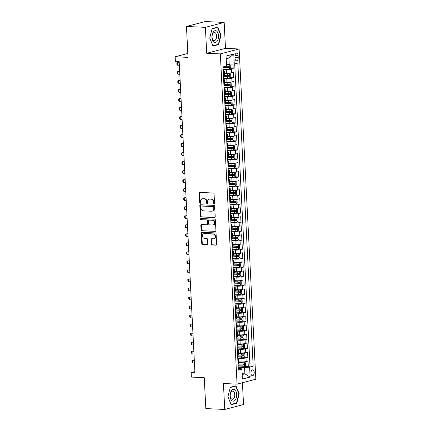 <?xml version="1.0" encoding="UTF-8"?>
<svg xmlns="http://www.w3.org/2000/svg" width="431" height="431" viewBox="0 0 431 431"><rect width="100%" height="100%" fill="white"/><g stroke="black" fill="none" stroke-linecap="round" stroke-linejoin="round"><path stroke-width="0.65" d="M214.056 203.944A0.625 0.512 -104.7 0 0 214.546 203.351L214.067 193.939A0.894 0.733 -104.7 0 0 213.28 193.018L199.903 192.404A0.894 0.733 -104.7 0 0 199.203 193.26L199.682 202.667A0.625 0.512 -104.7 0 0 200.722 202.715L200.657 201.498A2.866 2.344 -104.7 0 1 202.311 198.831A2.866 2.344 -104.7 0 1 202.893 198.772L204.008 198.826A2.866 2.344 -104.7 0 1 206.53 201.767L206.594 202.985A0.625 0.512 -104.7 0 0 207.634 203.033L207.57 201.816A2.866 2.344 -104.7 0 1 209.224 199.149A2.866 2.344 -104.7 0 1 209.805 199.09L210.921 199.138A2.866 2.344 -104.7 0 1 213.442 202.085L213.501 203.303A0.625 0.512 -104.7 0 0 214.056 203.944M254.209 372.33A2.92 1.627 92.6 0 0 252.717 369.836A2.92 1.627 92.6 0 0 250.961 373.181A2.92 1.627 92.6 0 0 252.447 375.67A2.92 1.627 92.6 0 0 254.209 372.33M211.379 244.048A0.894 0.733 -104.7 0 0 212.165 244.97L215.92 245.142A0.894 0.733 -104.7 0 0 216.615 244.285L216.087 233.839A0.894 0.733 -104.7 0 0 215.301 232.918L201.923 232.304A0.894 0.733 -104.7 0 0 201.223 233.155L201.756 243.607A0.894 0.733 -104.7 0 0 202.543 244.528L207.074 244.733A0.894 0.733 -104.7 0 0 207.774 243.881L207.548 239.41A0.894 0.733 -104.7 0 0 206.761 238.488L204.51 238.386A2.397 1.961 -104.7 0 1 202.435 236.22A2.397 1.961 -104.7 0 1 203.782 233.699A2.397 1.961 -104.7 0 1 204.272 233.65L213.076 234.055A2.397 1.961 -104.7 0 1 215.155 236.215A2.397 1.961 -104.7 0 1 213.803 238.742A2.397 1.961 -104.7 0 1 213.318 238.79L211.853 238.726A0.894 0.733 -104.7 0 0 211.152 239.577L211.379 244.048L211.885 243.914A0.894 0.733 -104.7 0 0 212.672 244.835L216.335 245.002M205.388 27.336L206.702 53.277L225.488 48.358L224.174 22.417L205.388 27.336L186.461 26.469L188.029 57.371L175.158 56.784L175.385 61.294L179.172 61.466L194.941 372.75L191.154 372.578L191.386 377.087L204.251 377.68L205.819 408.583L224.745 409.45L243.531 404.531L242.427 382.728M206.702 53.277L220.333 53.902L237.061 384.134L223.43 383.509L224.745 409.45M214.525 217.596A0.894 0.733 -104.7 0 0 215.22 216.745L214.692 206.293A0.894 0.733 -104.7 0 0 213.905 205.377L200.528 204.763A0.894 0.733 -104.7 0 0 199.828 205.614L200.361 216.066A0.894 0.733 -104.7 0 0 201.148 216.982L214.875 217.504M215.392 220.063L215.92 230.515A0.894 0.733 -104.7 0 1 215.22 231.366L201.848 230.752A0.894 0.733 -104.7 0 1 201.056 229.836L200.83 225.365A0.894 0.733 -104.7 0 1 201.53 224.513L206.955 224.761A0.894 0.733 -104.7 0 0 207.65 223.91L207.5 220.941A0.894 0.733 -104.7 0 0 206.713 220.02L201.067 219.762A0.625 0.512 -104.7 0 1 201.002 218.522L214.6 219.147A0.894 0.733 -104.7 0 1 215.392 220.063M186.461 26.469L205.248 21.55L224.174 22.417M244.657 366.334L248.299 366.495L248.024 361.086L246.171 361.571L245.988 357.962A3.653 0.517 177.1 0 1 240.929 358.355L237.75 358.209M244.199 357.31L247.841 357.477L247.566 352.062L245.713 352.547L245.53 348.938A3.653 0.517 177.1 0 1 240.471 349.331L237.292 349.185M243.747 348.286L247.383 348.453L247.108 343.038L245.255 343.523L245.072 339.914A3.653 0.517 177.1 0 1 240.013 340.307L236.84 340.161M243.289 339.262L246.925 339.429L246.651 334.014L244.797 334.499L244.614 330.895A3.653 0.517 177.1 0 1 239.555 331.288L236.382 331.143M242.831 330.243L246.467 330.405L246.193 324.996L244.339 325.48L244.156 321.871A3.653 0.517 177.1 0 1 239.097 322.264L235.924 322.119M242.373 321.219L246.009 321.386L245.74 315.971L243.887 316.456L243.704 312.847A3.653 0.517 177.1 0 1 238.645 313.24L235.466 313.095M241.915 312.195L245.557 312.362L245.282 306.947L243.429 307.432L243.246 303.823A3.653 0.517 177.1 0 1 238.187 304.216L235.008 304.07M241.457 303.171L245.099 303.338L244.824 297.923L242.971 298.414L242.788 294.804A3.653 0.517 177.1 0 1 237.729 295.197L234.55 295.052M241.004 294.152L244.641 294.314L244.366 288.905L242.513 289.39L242.33 285.78A3.653 0.517 177.1 0 1 237.271 286.173L234.098 286.028M240.546 285.128L244.183 285.295L243.908 279.881L242.055 280.365L241.872 276.756A3.653 0.517 177.1 0 1 236.813 277.149L233.64 277.004M240.089 276.104L243.725 276.271L243.45 270.857L241.597 271.341L241.414 267.732A3.653 0.517 177.1 0 1 236.355 268.125L233.182 267.98M239.631 267.08L243.267 267.247L242.992 261.832L241.144 262.323L240.961 258.713A3.653 0.517 177.1 0 1 235.902 259.106L232.724 258.961M239.173 258.061L242.815 258.228L242.54 252.814L240.687 253.299L240.503 249.689A3.653 0.517 177.1 0 1 235.445 250.082L232.266 249.937M238.715 249.037L242.357 249.204L242.082 243.79L240.229 244.275L240.045 240.665A3.653 0.517 177.1 0 1 234.987 241.058L231.808 240.913M238.262 240.013L241.899 240.18L241.624 234.766L239.771 235.251L239.588 231.641A3.653 0.517 177.1 0 1 234.529 232.034L231.355 231.889M237.804 230.989L241.441 231.156L241.166 225.742L239.313 226.232L239.13 222.622A3.653 0.517 177.1 0 1 234.071 223.016L230.897 222.87M237.346 221.97L240.983 222.137L240.708 216.723L238.855 217.208L238.672 213.598A3.653 0.517 177.1 0 1 233.613 213.991L230.44 213.846M236.888 212.946L240.525 213.113L240.25 207.699L238.402 208.184L238.219 204.574A3.653 0.517 177.1 0 1 233.16 204.967L229.982 204.822M236.43 203.922L240.072 204.089L239.798 198.675L237.944 199.16L237.761 195.55A3.653 0.517 177.1 0 1 232.702 195.943L229.524 195.798M235.972 194.898L239.614 195.065L239.34 189.651L237.486 190.141L237.303 186.531A3.653 0.517 177.1 0 1 232.244 186.925L229.066 186.779M235.52 185.88L239.157 186.047L238.882 180.632L237.028 181.117L236.845 177.507A3.653 0.517 177.1 0 1 231.786 177.901L228.613 177.755M235.062 176.855L238.699 177.022L238.424 171.608L236.571 172.093L236.387 168.483A3.653 0.517 177.1 0 1 231.328 168.877L228.155 168.731M234.604 167.831L238.241 167.998L237.966 162.584L236.113 163.069L235.929 159.459A3.653 0.517 177.1 0 1 230.871 159.853L227.697 159.707M234.146 158.807L237.783 158.974L237.508 153.56L235.655 154.05L235.477 150.441A3.653 0.517 177.1 0 1 230.418 150.834L227.239 150.688M233.688 149.789L237.325 149.956L237.055 144.541L235.202 145.026L235.019 141.416A3.653 0.517 177.1 0 1 229.96 141.81L226.781 141.664M233.23 140.765L236.872 140.932L236.597 135.517L234.744 136.002L234.561 132.392A3.653 0.517 177.1 0 1 229.502 132.786L226.323 132.64M232.772 131.741L236.414 131.908L236.14 126.493L234.286 126.978L234.103 123.368A3.653 0.517 177.1 0 1 229.044 123.762L225.871 123.616M232.32 122.716L235.956 122.883L235.682 117.469L233.828 117.959L233.645 114.35A3.653 0.517 177.1 0 1 228.586 114.743L225.413 114.598M231.862 113.698L235.498 113.865L235.224 108.45L233.37 108.935L233.187 105.326A3.653 0.517 177.1 0 1 228.128 105.719L224.955 105.573M231.404 104.674L235.04 104.841L234.766 99.426L232.912 99.911L232.729 96.302A3.653 0.517 177.1 0 1 227.67 96.695L224.497 96.549M230.946 95.65L234.583 95.817L234.313 90.402L232.46 90.887L232.277 87.277A3.653 0.517 177.1 0 1 227.218 87.671L224.039 87.525M230.488 86.626L234.13 86.793L233.855 81.378L232.002 81.868L231.819 78.259A3.653 0.517 177.1 0 1 226.76 78.652L223.581 78.507M230.03 77.607L233.672 77.774L233.397 72.36L231.544 72.844A3.653 0.517 177.1 0 1 226.485 73.238L224.373 73.141M246.171 361.571A3.653 0.517 -2.9 0 1 241.112 361.965L239 361.868M245.713 352.547A3.653 0.517 -2.9 0 1 240.654 352.941L238.542 352.844M245.255 343.523A3.653 0.517 -2.9 0 1 240.196 343.916L238.084 343.819M244.797 334.499A3.653 0.517 -2.9 0 1 239.738 334.892L237.626 334.801M244.339 325.48A3.653 0.517 -2.9 0 1 239.28 325.874L237.174 325.777M243.887 316.456A3.653 0.517 -2.9 0 1 238.828 316.85L236.716 316.753M243.429 307.432A3.653 0.517 -2.9 0 1 238.37 307.826L236.258 307.729M242.971 298.414A3.653 0.517 -2.9 0 1 237.912 298.802L235.8 298.71M242.513 289.39A3.653 0.517 -2.9 0 1 237.454 289.783L235.342 289.686M242.055 280.365A3.653 0.517 -2.9 0 1 236.996 280.759L234.884 280.662M241.597 271.341A3.653 0.517 -2.9 0 1 236.538 271.735L234.432 271.638M241.144 262.323A3.653 0.517 -2.9 0 1 236.086 262.711L233.974 262.619M240.687 253.299A3.653 0.517 -2.9 0 1 235.628 253.692L233.516 253.595M240.229 244.275A3.653 0.517 -2.9 0 1 235.17 244.668L233.058 244.571M239.771 235.251A3.653 0.517 -2.9 0 1 234.712 235.644L232.6 235.547M239.313 226.232A3.653 0.517 -2.9 0 1 234.254 226.62L232.142 226.528M238.855 217.208A3.653 0.517 -2.9 0 1 233.796 217.601L231.689 217.504M238.402 208.184A3.653 0.517 -2.9 0 1 233.338 208.577L231.231 208.48M237.944 199.16A3.653 0.517 -2.9 0 1 232.885 199.553L230.774 199.456M237.486 190.141A3.653 0.517 -2.9 0 1 232.428 190.529L230.316 190.437M237.028 181.117A3.653 0.517 -2.9 0 1 231.97 181.51L229.858 181.413M236.571 172.093A3.653 0.517 -2.9 0 1 231.512 172.486L229.4 172.389M236.113 163.069A3.653 0.517 -2.9 0 1 231.054 163.462L228.942 163.365M235.655 154.05A3.653 0.517 -2.9 0 1 230.596 154.443L228.489 154.346M235.202 145.026A3.653 0.517 -2.9 0 1 230.143 145.419L228.031 145.322M234.744 136.002A3.653 0.517 -2.9 0 1 229.685 136.395L227.573 136.298M234.286 126.978A3.653 0.517 -2.9 0 1 229.227 127.371L227.115 127.274M233.828 117.959A3.653 0.517 -2.9 0 1 228.769 118.353L226.658 118.256M233.37 108.935A3.653 0.517 -2.9 0 1 228.311 109.329L226.2 109.232M232.912 99.911A3.653 0.517 -2.9 0 1 227.854 100.304L225.747 100.207M232.46 90.887A3.653 0.517 -2.9 0 1 227.401 91.28L225.289 91.183M232.002 81.868A3.653 0.517 -2.9 0 1 226.943 82.262L224.831 82.165M234.96 56.38L235.062 58.363A2.828 1.579 92.6 0 0 236.506 60.776A2.828 1.579 92.6 0 0 238.208 57.538L238.111 55.556A2.828 1.579 92.6 0 0 236.667 53.142A2.828 1.579 92.6 0 0 234.96 56.38M220.333 53.902L239.113 48.983L255.842 379.215L237.061 384.134M248.299 366.495L249.996 366.054L253.175 366.199L237.82 63.034L234.265 63.966L226.458 64.235M253.175 366.199L249.624 367.131L250.125 377.055L242.411 379.075L241.91 369.151L238.354 370.084L222.994 66.918L226.55 65.986L226.049 56.062L233.764 54.042L234.265 63.966M229.578 68.583L233.214 68.75L231.361 69.235A3.653 0.517 177.1 0 1 226.302 69.628L223.123 69.483M223.183 70.619A3.653 0.517 177.1 0 1 224.26 70.932L224.443 74.541A3.653 0.517 177.1 0 1 223.829 74.865L223.403 74.978M224.26 70.932A3.653 0.517 177.1 0 1 223.646 71.255L223.22 71.368M238.031 363.705L238.451 363.592A3.653 0.517 -2.9 0 0 239.07 363.268L238.887 359.659A3.653 0.517 177.1 0 1 238.273 359.982L237.847 360.095M237.573 354.681L237.998 354.568A3.653 0.517 -2.9 0 0 238.612 354.244L238.429 350.635A3.653 0.517 177.1 0 1 237.815 350.958L237.389 351.071M237.115 345.657L237.54 345.543A3.653 0.517 -2.9 0 0 238.154 345.22L237.977 341.616A3.653 0.517 177.1 0 1 237.357 341.939L236.931 342.047M236.657 336.633L237.082 336.525A3.653 0.517 -2.9 0 0 237.702 336.202L237.519 332.592A3.653 0.517 177.1 0 1 236.899 332.915L236.479 333.023M236.204 327.614L236.624 327.501A3.653 0.517 -2.9 0 0 237.244 327.177L237.061 323.568A3.653 0.517 177.1 0 1 236.441 323.891L236.021 324.004M235.746 318.59L236.166 318.477A3.653 0.517 -2.9 0 0 236.786 318.153L236.603 314.544A3.653 0.517 177.1 0 1 235.983 314.867L235.563 314.98M235.288 309.566L235.709 309.453A3.653 0.517 -2.9 0 0 236.328 309.129L236.145 305.525A3.653 0.517 177.1 0 1 235.531 305.848L235.105 305.956M234.83 300.542L235.256 300.434A3.653 0.517 -2.9 0 0 235.87 300.111L235.687 296.501A3.653 0.517 177.1 0 1 235.073 296.824L234.647 296.932M234.372 291.523L234.798 291.41A3.653 0.517 -2.9 0 0 235.412 291.087L235.229 287.477A3.653 0.517 177.1 0 1 234.615 287.8L234.189 287.913M233.914 282.499L234.34 282.386A3.653 0.517 -2.9 0 0 234.96 282.063L234.776 278.453A3.653 0.517 177.1 0 1 234.157 278.776L233.731 278.889M233.462 273.475L233.882 273.362A3.653 0.517 -2.9 0 0 234.502 273.038L234.319 269.434A3.653 0.517 177.1 0 1 233.699 269.758L233.279 269.865M233.004 264.451L233.424 264.343A3.653 0.517 -2.9 0 0 234.044 264.02L233.861 260.41A3.653 0.517 177.1 0 1 233.241 260.733L232.821 260.841M232.546 255.432L232.966 255.319A3.653 0.517 -2.9 0 0 233.586 254.996L233.403 251.386A3.653 0.517 177.1 0 1 232.783 251.709L232.363 251.823M232.088 246.408L232.514 246.295A3.653 0.517 -2.9 0 0 233.128 245.972L232.945 242.362A3.653 0.517 177.1 0 1 232.331 242.685L231.905 242.798M231.63 237.384L232.056 237.271A3.653 0.517 -2.9 0 0 232.67 236.948L232.487 233.343A3.653 0.517 177.1 0 1 231.873 233.667L231.447 233.774M231.172 228.36L231.598 228.252A3.653 0.517 -2.9 0 0 232.217 227.929L232.034 224.319A3.653 0.517 177.1 0 1 231.415 224.643L230.989 224.75M230.72 219.341L231.14 219.228A3.653 0.517 -2.9 0 0 231.759 218.905L231.576 215.295A3.653 0.517 177.1 0 1 230.957 215.619L230.537 215.732M230.262 210.317L230.682 210.204A3.653 0.517 -2.9 0 0 231.302 209.881L231.118 206.271A3.653 0.517 177.1 0 1 230.499 206.594L230.079 206.708M229.804 201.293L230.224 201.18A3.653 0.517 -2.9 0 0 230.844 200.857L230.66 197.253A3.653 0.517 177.1 0 1 230.041 197.576L229.621 197.684M229.346 192.269L229.771 192.161A3.653 0.517 -2.9 0 0 230.386 191.838L230.202 188.228A3.653 0.517 177.1 0 1 229.588 188.552L229.163 188.659M228.888 183.25L229.314 183.137A3.653 0.517 -2.9 0 0 229.928 182.814L229.745 179.204A3.653 0.517 177.1 0 1 229.13 179.528L228.705 179.641M228.43 174.226L228.856 174.113A3.653 0.517 -2.9 0 0 229.475 173.79L229.292 170.18A3.653 0.517 177.1 0 1 228.672 170.504L228.247 170.617M227.977 165.202L228.398 165.089A3.653 0.517 -2.9 0 0 229.017 164.766L228.834 161.162A3.653 0.517 177.1 0 1 228.214 161.485L227.794 161.593M227.52 156.178L227.94 156.07A3.653 0.517 -2.9 0 0 228.559 155.747L228.376 152.138A3.653 0.517 177.1 0 1 227.757 152.461L227.336 152.569M227.062 147.16L227.482 147.046A3.653 0.517 -2.9 0 0 228.101 146.723L227.918 143.114A3.653 0.517 177.1 0 1 227.299 143.437L226.878 143.55M226.604 138.135L227.024 138.022A3.653 0.517 -2.9 0 0 227.643 137.699L227.46 134.089A3.653 0.517 177.1 0 1 226.846 134.413L226.42 134.526M226.146 129.111L226.571 128.998A3.653 0.517 -2.9 0 0 227.185 128.675L227.002 125.071A3.653 0.517 177.1 0 1 226.388 125.394L225.963 125.502M225.688 120.087L226.113 119.98A3.653 0.517 -2.9 0 0 226.728 119.656L226.55 116.047A3.653 0.517 177.1 0 1 225.93 116.37L225.505 116.478M225.23 111.069L225.655 110.956A3.653 0.517 -2.9 0 0 226.275 110.632L226.092 107.023A3.653 0.517 177.1 0 1 225.472 107.346L225.052 107.459M224.777 102.045L225.197 101.931A3.653 0.517 -2.9 0 0 225.817 101.608L225.634 97.999A3.653 0.517 177.1 0 1 225.014 98.322L224.594 98.435M224.319 93.021L224.74 92.913A3.653 0.517 -2.9 0 0 225.359 92.584L225.176 88.98A3.653 0.517 177.1 0 1 224.556 89.303L224.136 89.411M223.861 83.997L224.282 83.889A3.653 0.517 -2.9 0 0 224.901 83.566L224.718 79.956A3.653 0.517 177.1 0 1 224.104 80.279L223.678 80.387M233.672 77.774L231.819 78.259M234.13 86.793L232.277 87.277M234.583 95.817L232.729 96.302M235.04 104.841L233.187 105.326M235.498 113.865L233.645 114.35M235.956 122.883L234.103 123.368M236.414 131.908L234.561 132.392M236.872 140.932L235.019 141.416M237.325 149.956L235.477 150.441M237.783 158.974L235.929 159.459M238.241 167.998L236.387 168.483M238.699 177.022L236.845 177.507M239.157 186.047L237.303 186.531M239.614 195.065L237.761 195.55M240.072 204.089L238.219 204.574M240.525 213.113L238.672 213.598M240.983 222.137L239.13 222.622M241.441 231.156L239.588 231.641M241.899 240.18L240.045 240.665M242.357 249.204L240.503 249.689M242.815 258.228L240.961 258.713M243.267 267.247L241.414 267.732M243.725 276.271L241.872 276.756M244.183 285.295L242.33 285.78M244.641 294.314L242.788 294.804M245.099 303.338L243.246 303.823M245.557 312.362L243.704 312.847M246.009 321.386L244.156 321.871M246.467 330.405L244.614 330.895M246.925 339.429L245.072 339.914M247.383 348.453L245.53 348.938M247.841 357.477L245.988 357.962M249.996 366.054L234.69 63.858M233.214 68.75L232.977 64.068M242.136 373.715L244.883 373.839L244.566 367.524L238.208 367.234M223.113 69.219L227.083 69.089A2.419 0.345 177.1 0 0 229.367 68.831L230.337 67.667L230.197 64.957L229.2 64.359L228.888 58.045L226.183 58.751M225.488 48.358L239.113 48.983M194.882 371.603L191.154 372.578M187.83 53.466L175.158 56.784M242.179 374.544L244.883 373.839L250.125 377.055M238.268 368.36L240.907 368.478L241.91 369.151M223.641 79.643A3.653 0.517 177.1 0 1 224.718 79.956M224.098 88.667A3.653 0.517 177.1 0 1 225.176 88.98M224.556 97.692A3.653 0.517 177.1 0 1 225.634 97.999M225.014 106.71A3.653 0.517 177.1 0 1 226.092 107.023M225.467 115.734A3.653 0.517 177.1 0 1 226.55 116.047M225.925 124.758A3.653 0.517 177.1 0 1 227.002 125.071M226.383 133.782A3.653 0.517 177.1 0 1 227.46 134.089M226.841 142.801A3.653 0.517 177.1 0 1 227.918 143.114M227.299 151.825A3.653 0.517 177.1 0 1 228.376 152.138M227.757 160.849A3.653 0.517 177.1 0 1 228.834 161.162M228.209 169.873A3.653 0.517 177.1 0 1 229.292 170.18M228.667 178.892A3.653 0.517 177.1 0 1 229.745 179.204M229.125 187.916A3.653 0.517 177.1 0 1 230.202 188.228M229.583 196.94A3.653 0.517 177.1 0 1 230.66 197.253M230.041 205.959A3.653 0.517 177.1 0 1 231.118 206.271M230.499 214.983A3.653 0.517 177.1 0 1 231.576 215.295M230.951 224.007A3.653 0.517 177.1 0 1 232.034 224.319M231.409 233.031A3.653 0.517 177.1 0 1 232.487 233.343M231.867 242.05A3.653 0.517 177.1 0 1 232.945 242.362M232.325 251.074A3.653 0.517 177.1 0 1 233.403 251.386M232.783 260.098A3.653 0.517 177.1 0 1 233.861 260.41M233.241 269.122A3.653 0.517 177.1 0 1 234.319 269.434M233.694 278.14A3.653 0.517 177.1 0 1 234.776 278.453M234.152 287.165A3.653 0.517 177.1 0 1 235.229 287.477M234.609 296.189A3.653 0.517 177.1 0 1 235.687 296.501M235.067 305.213A3.653 0.517 177.1 0 1 236.145 305.525M235.525 314.231A3.653 0.517 177.1 0 1 236.603 314.544M235.983 323.255A3.653 0.517 177.1 0 1 237.061 323.568M236.441 332.279A3.653 0.517 177.1 0 1 237.519 332.592M236.894 341.304A3.653 0.517 177.1 0 1 237.977 341.616M237.352 350.322A3.653 0.517 177.1 0 1 238.429 350.635M237.81 359.346A3.653 0.517 177.1 0 1 238.887 359.659M244.566 367.524L249.624 367.131M228.888 58.045L233.764 54.042M209.719 38.09L212.989 46.058L218.646 44.576L221.033 35.127L217.763 27.158L212.106 28.64L209.719 38.09M236.813 403.227L239.2 393.778L235.929 385.81L230.273 387.297L227.886 396.741L231.156 404.709L236.813 403.227L235.773 403.179M220.683 35.11L221.033 35.127M217.601 44.528L218.646 44.576M238.849 393.762L239.2 393.778M214.412 203.782A0.625 0.512 -104.7 0 1 214.013 203.168L213.948 201.95A2.866 2.344 -104.7 0 0 211.427 199.009L210.921 199.138M209.224 199.149L209.73 199.02A2.866 2.344 -104.7 0 1 210.312 198.955L211.427 199.009M202.311 198.831L202.818 198.702A2.866 2.344 -104.7 0 1 203.4 198.643L204.515 198.691A2.866 2.344 -104.7 0 1 207.036 201.633L207.101 202.85A0.625 0.512 -104.7 0 0 207.505 203.464M199.995 192.409A0.894 0.733 -104.7 0 0 199.715 193.126L200.189 202.532A0.625 0.512 -104.7 0 0 200.593 203.146M200.62 204.768A0.894 0.733 -104.7 0 0 200.34 205.479L200.868 215.931A0.894 0.733 -104.7 0 0 201.654 216.852L214.94 217.461M213.701 207.219A0.625 0.512 -104.7 0 0 213.151 206.578L201.406 206.04A0.625 0.512 -104.7 0 0 200.921 206.632L200.986 207.92A2.866 2.344 -104.7 0 0 203.507 210.861L211.535 211.228A2.866 2.344 -104.7 0 0 212.117 211.168A2.866 2.344 -104.7 0 0 213.765 208.507L213.701 207.219L214.207 207.09A0.625 0.512 -104.7 0 0 213.657 206.444L213.151 206.578M201.67 205.97A0.625 0.512 -104.7 0 1 201.918 205.905L213.657 206.444M212.117 211.168L212.623 211.034A2.866 2.344 -104.7 0 0 214.277 208.372L213.765 208.507M214.207 207.09L214.277 208.372M215.635 231.231L201.848 230.752M201.622 224.513A0.894 0.733 -104.7 0 0 201.336 225.23L201.563 229.701A0.894 0.733 -104.7 0 0 202.355 230.623M207.462 224.626A0.894 0.733 -104.7 0 0 208.162 223.775L208.011 220.807A0.894 0.733 -104.7 0 0 207.219 219.891L201.067 219.762M201.175 218.528A0.625 0.512 -104.7 0 0 201.573 219.627M212.585 225.02A2.397 1.961 -104.7 0 0 213.07 224.966A2.397 1.961 -104.7 0 0 214.422 222.444A2.397 1.961 -104.7 0 0 212.343 220.279L209.24 220.139A0.894 0.733 -104.7 0 0 208.545 220.99L208.69 223.958A0.894 0.733 -104.7 0 0 209.482 224.874L212.585 225.02M213.07 224.966L213.577 224.831A2.397 1.961 -104.7 0 0 214.929 222.31A2.397 1.961 -104.7 0 0 212.849 220.144L212.343 220.279M209.396 220.096A0.894 0.733 -104.7 0 1 209.746 220.004L212.849 220.144M211.944 238.726A0.894 0.733 -104.7 0 0 211.659 239.442L211.885 243.914M213.803 238.742L214.315 238.607A2.397 1.961 -104.7 0 0 215.662 236.086A2.397 1.961 -104.7 0 0 213.587 233.92L213.076 234.055M203.782 233.699L204.294 233.57A2.397 1.961 -104.7 0 1 204.779 233.516L213.587 233.92M202.015 232.309A0.894 0.733 -104.7 0 0 201.735 233.026L202.263 243.472A0.894 0.733 -104.7 0 0 203.049 244.393L207.489 244.598M229.017 64.348A2.419 0.345 177.1 0 1 226.857 64.58L226.48 64.591M228.021 64.305L226.469 64.424M223.026 67.505L226.997 67.376A2.419 0.345 -2.9 0 0 228.807 67.214L228.753 66.132A2.419 0.345 177.1 0 1 226.943 66.293L225.165 66.352M227.66 66.083C228.328 66.352 228.344 66.713 227.719 67.166L223.016 67.333M179.21 62.279L177.405 62.473L177.545 65.183L179.366 65.264M177.545 65.183L176.904 64.359L176.839 63.007L177.405 62.473L179.226 62.56M218.522 35.735A5.932 3.308 92.6 0 0 214.929 30.736A5.932 3.308 92.6 0 0 211.923 37.465A5.932 3.308 92.6 0 0 215.522 42.464A5.932 3.308 92.6 0 0 218.522 35.735M216.588 35.967A4.062 2.263 92.6 0 0 214.514 32.503A4.062 2.263 92.6 0 0 212.068 37.152A4.062 2.263 92.6 0 0 214.142 40.616A4.062 2.263 92.6 0 0 216.588 35.967M212.909 45.756L209.741 38.036L212.057 28.882L217.536 27.444L220.704 35.164L218.393 44.318L212.866 45.751M216.798 27.412L217.536 27.444M234.787 389.743A5.932 3.308 92.6 0 0 230.386 393.072A5.932 3.308 92.6 0 0 232.002 400.765A5.932 3.308 92.6 0 0 236.398 397.436A5.932 3.308 92.6 0 0 234.787 389.743M233.451 391.44A4.062 2.263 92.6 0 0 232.681 391.154A4.062 2.263 92.6 0 0 230.305 394.403A4.062 2.263 92.6 0 0 231.544 398.987A4.062 2.263 92.6 0 0 232.309 399.268A4.062 2.263 92.6 0 0 234.69 396.024A4.062 2.263 92.6 0 0 233.451 391.44M236.56 402.969L231.081 404.407L227.913 396.687L230.224 387.534L235.703 386.101L238.871 393.815L236.56 402.969M234.965 386.063L235.703 386.101M223.57 78.237L227.541 78.113A2.419 0.345 177.1 0 0 229.825 77.855L230.795 76.686L230.655 73.981L229.594 73.345A2.419 0.345 177.1 0 1 227.315 73.604L224.4 73.696M229.594 73.345L224.395 73.523M223.484 76.524L227.455 76.4A2.419 0.345 -2.9 0 0 229.265 76.239L229.206 75.156A2.419 0.345 177.1 0 1 227.401 75.317L223.43 75.441M228.118 75.107C228.786 75.377 228.802 75.737 228.171 76.185L223.473 76.357M179.668 71.298L177.863 71.498L178.003 74.207L179.819 74.288M178.003 74.207L177.362 73.383L177.297 72.031L177.863 71.498L179.684 71.584M224.028 87.261L227.999 87.137A2.419 0.345 177.1 0 0 230.278 86.879L231.253 85.71L231.113 83.005L230.052 82.369A2.419 0.345 177.1 0 1 227.773 82.623L224.858 82.72M230.052 82.369L224.853 82.547M223.942 85.548L227.913 85.424A2.419 0.345 -2.9 0 0 229.718 85.263L229.664 84.18A2.419 0.345 177.1 0 1 227.859 84.341L223.883 84.465M228.575 84.126C229.244 84.401 229.26 84.762 228.629 85.209L223.931 85.376M180.126 80.322L178.321 80.522L178.456 83.226L180.277 83.312M178.456 83.226L177.82 82.407L177.75 81.055L178.321 80.522L180.142 80.602M224.486 96.285L228.457 96.161A2.419 0.345 177.1 0 0 230.736 95.903L231.706 94.734L231.571 92.024L230.51 91.388A2.419 0.345 177.1 0 1 228.225 91.647L225.316 91.738M230.51 91.388L225.305 91.571M224.395 94.572L228.371 94.443A2.419 0.345 -2.9 0 0 230.176 94.281L230.122 93.198A2.419 0.345 177.1 0 1 228.317 93.36L224.341 93.489M229.033 93.15C229.701 93.419 229.718 93.78 229.087 94.233L224.389 94.4M180.584 89.346L178.779 89.546L178.913 92.25L180.734 92.336M178.913 92.25L178.278 91.431L178.208 90.074L178.779 89.546L180.6 89.626M224.939 105.309L228.915 105.18A2.419 0.345 177.1 0 0 231.194 104.922L232.164 103.758L232.029 101.048L230.968 100.412A2.419 0.345 177.1 0 1 228.683 100.671L225.774 100.762M230.968 100.412L225.763 100.595M224.853 103.596L228.829 103.467A2.419 0.345 -2.9 0 0 230.633 103.305L230.58 102.222A2.419 0.345 177.1 0 1 228.769 102.384L224.799 102.513M229.491 102.174C230.154 102.443 230.176 102.804 229.545 103.257L224.847 103.424M181.042 98.37L179.237 98.564L179.371 101.274L181.192 101.355M179.371 101.274L178.736 100.45L178.666 99.098L179.237 98.564L181.052 98.651M225.397 114.328L229.373 114.204A2.419 0.345 177.1 0 0 231.652 113.946L232.621 112.777L232.487 110.072L231.425 109.436A2.419 0.345 177.1 0 1 229.141 109.695L226.232 109.786M231.425 109.436L226.221 109.614M225.311 112.615L229.281 112.491A2.419 0.345 -2.9 0 0 231.091 112.329L231.038 111.246A2.419 0.345 177.1 0 1 229.227 111.408L225.257 111.532M229.949 111.198C230.612 111.467 230.633 111.828 230.003 112.275L225.3 112.448M181.499 107.389L179.695 107.588L179.829 110.298L181.65 110.379M179.829 110.298L179.194 109.474L179.124 108.122L179.695 107.588L181.51 107.675M225.855 123.352L229.825 123.228A2.419 0.345 177.1 0 0 232.11 122.97L233.079 121.801L232.939 119.096L231.878 118.46A2.419 0.345 177.1 0 1 229.599 118.714L226.69 118.811M231.878 118.46L226.679 118.638M225.769 121.639L229.739 121.515A2.419 0.345 -2.9 0 0 231.549 121.348L231.495 120.271A2.419 0.345 177.1 0 1 229.685 120.432L225.715 120.556M230.402 120.217C231.07 120.491 231.086 120.852 230.461 121.3L225.758 121.467M181.952 116.413L180.147 116.612L180.287 119.317L182.108 119.403M180.287 119.317L179.646 118.498L179.582 117.146L180.147 116.612L181.968 116.693M226.313 132.376L230.283 132.252A2.419 0.345 177.1 0 0 232.568 131.994L233.537 130.825L233.397 128.115L232.336 127.479A2.419 0.345 177.1 0 1 230.057 127.738L227.142 127.829M232.336 127.479L227.137 127.662M226.227 130.663L230.197 130.534A2.419 0.345 -2.9 0 0 232.007 130.372L231.948 129.289A2.419 0.345 177.1 0 1 230.143 129.451L226.173 129.58M230.86 129.241C231.528 129.51 231.544 129.871 230.914 130.324L226.216 130.491M182.41 125.437L180.605 125.636L180.745 128.341L182.561 128.427M180.745 128.341L180.104 127.522L180.039 126.164L180.605 125.636L182.426 125.717M226.771 141.4L230.741 141.271A2.419 0.345 177.1 0 0 233.026 141.012L233.995 139.849L233.855 137.139L232.794 136.503A2.419 0.345 177.1 0 1 230.515 136.762L227.6 136.853M232.794 136.503L227.595 136.686M226.684 139.682L230.655 139.558A2.419 0.345 -2.9 0 0 232.46 139.396L232.406 138.313A2.419 0.345 177.1 0 1 230.601 138.475L226.625 138.604M231.318 138.265C231.986 138.534 232.002 138.895 231.372 139.348L226.674 139.515M182.868 134.461L181.063 134.655L181.198 137.365L183.019 137.446M181.198 137.365L180.562 136.541L180.492 135.189L181.063 134.655L182.884 134.741M227.229 150.419L231.199 150.295A2.419 0.345 177.1 0 0 233.478 150.036L234.448 148.867L234.313 146.163L233.252 145.527A2.419 0.345 177.1 0 1 230.968 145.786L228.058 145.877M233.252 145.527L228.047 145.705M227.137 148.706L231.113 148.582A2.419 0.345 -2.9 0 0 232.918 148.42L232.864 147.337A2.419 0.345 177.1 0 1 231.059 147.499L227.083 147.623M231.776 147.283C232.444 147.558 232.46 147.919 231.83 148.366L227.132 148.539M183.326 143.48L181.521 143.679L181.656 146.389L183.477 146.47M181.656 146.389L181.02 145.565L180.95 144.213L181.521 143.679L183.342 143.765M227.681 159.443L231.657 159.319A2.419 0.345 177.1 0 0 233.936 159.061L234.906 157.891L234.771 155.187L233.71 154.551A2.419 0.345 177.1 0 1 231.425 154.804L228.516 154.901M233.71 154.551L228.505 154.729M227.595 157.73L231.571 157.606A2.419 0.345 -2.9 0 0 233.376 157.439L233.322 156.361A2.419 0.345 177.1 0 1 231.512 156.523L227.541 156.647M232.234 156.308C232.896 156.582 232.918 156.943 232.287 157.39L227.59 157.557M183.784 152.504L181.979 152.703L182.114 155.408L183.935 155.494M182.114 155.408L181.478 154.589L181.408 153.237L181.979 152.703L183.795 152.784M228.139 168.467L232.115 168.343A2.419 0.345 177.1 0 0 234.394 168.085L235.364 166.916L235.229 164.206L234.168 163.57A2.419 0.345 177.1 0 1 231.883 163.828L228.974 163.92M234.168 163.57L228.963 163.753M228.053 166.754L232.023 166.625A2.419 0.345 -2.9 0 0 233.834 166.463L233.78 165.38A2.419 0.345 177.1 0 1 231.97 165.542L227.999 165.671M232.692 165.332C233.354 165.601 233.376 165.962 232.745 166.414L228.047 166.581M184.242 161.528L182.437 161.727L182.572 164.432L184.393 164.518M182.572 164.432L181.936 163.613L181.866 162.255L182.437 161.727L184.252 161.808M228.597 177.491L232.568 177.362A2.419 0.345 177.1 0 0 234.852 177.103L235.822 175.94L235.682 173.23L234.62 172.594A2.419 0.345 177.1 0 1 232.341 172.853L229.432 172.944M234.62 172.594L229.421 172.777M228.511 175.773L232.481 175.649A2.419 0.345 -2.9 0 0 234.292 175.487L234.238 174.404A2.419 0.345 177.1 0 1 232.428 174.566L228.457 174.695M233.144 174.356C233.812 174.625 233.828 174.986 233.203 175.439L228.5 175.606M184.694 170.552L182.889 170.746L183.03 173.456L184.851 173.537M183.03 173.456L182.388 172.632L182.324 171.279L182.889 170.746L184.71 170.832M229.055 186.51L233.026 186.386A2.419 0.345 177.1 0 0 235.31 186.127L236.28 184.958L236.14 182.254L235.078 181.618A2.419 0.345 177.1 0 1 232.799 181.877L229.885 181.968M235.078 181.618L229.879 181.796M228.969 184.797L232.939 184.673A2.419 0.345 -2.9 0 0 234.75 184.511L234.69 183.428A2.419 0.345 177.1 0 1 232.885 183.59L228.915 183.714M233.602 183.374C234.27 183.649 234.286 184.01 233.656 184.457L228.958 184.63M185.152 179.571L183.347 179.77L183.487 182.48L185.303 182.561M183.487 182.48L182.846 181.656L182.782 180.303L183.347 179.77L185.168 179.856M229.513 195.534L233.483 195.41A2.419 0.345 177.1 0 0 235.768 195.151L236.738 193.982L236.597 191.278L235.536 190.642A2.419 0.345 177.1 0 1 233.257 190.895L230.343 190.992M235.536 190.642L230.337 190.82M229.427 193.821L233.397 193.697A2.419 0.345 -2.9 0 0 235.202 193.53L235.148 192.452A2.419 0.345 177.1 0 1 233.343 192.614L229.367 192.738M234.06 192.398C234.728 192.673 234.744 193.034 234.114 193.481L229.416 193.648M185.61 188.595L183.805 188.794L183.945 191.499L185.761 191.585M183.945 191.499L183.304 190.68L183.234 189.328L183.805 188.794L185.626 188.875M229.971 204.558L233.941 204.434A2.419 0.345 177.1 0 0 236.22 204.175L237.19 203.006L237.055 200.296L235.994 199.661A2.419 0.345 177.1 0 1 233.715 199.919L230.8 200.011M235.994 199.661L230.79 199.844M229.879 202.845L233.855 202.715A2.419 0.345 -2.9 0 0 235.66 202.554L235.606 201.471A2.419 0.345 177.1 0 1 233.801 201.633L229.825 201.762M234.518 201.422C235.186 201.692 235.202 202.053 234.572 202.505L229.874 202.672M186.068 197.619L184.263 197.818L184.398 200.523L186.219 200.609M184.398 200.523L183.762 199.704L183.692 198.346L184.263 197.818L186.084 197.899M230.423 213.582L234.399 213.453A2.419 0.345 177.1 0 0 236.678 213.194L237.648 212.03L237.513 209.321L236.452 208.685A2.419 0.345 177.1 0 1 234.168 208.943L231.258 209.035M236.452 208.685L231.248 208.868M230.337 211.863L234.313 211.74A2.419 0.345 -2.9 0 0 236.118 211.578L236.064 210.495A2.419 0.345 177.1 0 1 234.254 210.657L230.283 210.786M234.976 210.447C235.638 210.716 235.66 211.077 235.03 211.529L230.332 211.696M186.526 206.643L184.721 206.837L184.856 209.547L186.677 209.628M184.856 209.547L184.22 208.723L184.15 207.37L184.721 206.837L186.537 206.923M230.881 222.601L234.857 222.477A2.419 0.345 177.1 0 0 237.136 222.218L238.106 221.049L237.971 218.345L236.91 217.709A2.419 0.345 177.1 0 1 234.626 217.967L231.716 218.059M236.91 217.709L231.706 217.887M230.795 220.887L234.766 220.764A2.419 0.345 -2.9 0 0 236.576 220.602L236.522 219.519A2.419 0.345 177.1 0 1 234.712 219.681L230.741 219.805M235.434 219.465C236.096 219.74 236.118 220.101 235.488 220.548L230.79 220.72M186.984 215.662L185.179 215.861L185.314 218.571L187.135 218.652M185.314 218.571L184.678 217.747L184.608 216.394L185.179 215.861L186.995 215.947M231.339 231.625L235.31 231.501A2.419 0.345 177.1 0 0 237.594 231.242L238.564 230.073L238.429 227.369L237.362 226.733A2.419 0.345 177.1 0 1 235.084 226.986L232.174 227.083M237.362 226.733L232.164 226.911M231.253 229.912L235.224 229.788A2.419 0.345 -2.9 0 0 237.034 229.621L236.98 228.543A2.419 0.345 177.1 0 1 235.17 228.705L231.199 228.829M235.886 228.489C236.554 228.764 236.571 229.125 235.946 229.572L231.242 229.739M187.442 224.686L185.632 224.885L185.772 227.59L187.593 227.676M185.772 227.59L185.131 226.771L185.066 225.418L185.632 224.885L187.453 224.966M231.797 240.649L235.768 240.525A2.419 0.345 177.1 0 0 238.052 240.266L239.022 239.097L238.882 236.387L237.82 235.752A2.419 0.345 177.1 0 1 235.541 236.01L232.627 236.102M237.82 235.752L232.621 235.935M231.711 238.936L235.682 238.806A2.419 0.345 -2.9 0 0 237.492 238.645L237.433 237.562A2.419 0.345 177.1 0 1 235.628 237.723L231.657 237.853M236.344 237.513C237.012 237.783 237.028 238.144 236.398 238.596L231.7 238.763M187.894 233.71L186.09 233.909L186.23 236.614L188.045 236.7M186.23 236.614L185.589 235.795L185.524 234.437L186.09 233.909L187.911 233.99M232.255 249.673L236.226 249.544A2.419 0.345 177.1 0 0 238.51 249.285L239.48 248.121L239.34 245.411L238.278 244.776A2.419 0.345 177.1 0 1 235.999 245.034L233.085 245.126M238.278 244.776L233.079 244.959M232.169 247.954L236.14 247.83A2.419 0.345 -2.9 0 0 237.944 247.669L237.89 246.586A2.419 0.345 177.1 0 1 236.086 246.747L232.11 246.877M236.802 246.537C237.47 246.807 237.486 247.168 236.856 247.62L232.158 247.787M188.352 242.734L186.548 242.928L186.688 245.638L188.503 245.718M186.688 245.638L186.047 244.813L185.976 243.461L186.548 242.928L188.369 243.014M232.713 258.692L236.684 258.568A2.419 0.345 177.1 0 0 238.963 258.309L239.932 257.14L239.798 254.435L238.736 253.8A2.419 0.345 177.1 0 1 236.457 254.058L233.543 254.15M238.736 253.8L233.537 253.978M232.621 256.978L236.597 256.854A2.419 0.345 -2.9 0 0 238.402 256.693L238.348 255.61A2.419 0.345 177.1 0 1 236.544 255.772L232.568 255.895M237.26 255.556C237.928 255.831 237.944 256.192 237.314 256.639L232.616 256.811M188.81 251.752L187.006 251.952L187.14 254.662L188.961 254.743M187.14 254.662L186.504 253.837L186.434 252.485L187.006 251.952L188.826 252.038M233.166 267.716L237.142 267.592A2.419 0.345 177.1 0 0 239.42 267.333L240.39 266.164L240.256 263.46L239.194 262.824A2.419 0.345 177.1 0 1 236.91 263.077L234.001 263.174M239.194 262.824L233.99 263.002M233.079 266.002L237.055 265.879A2.419 0.345 -2.9 0 0 238.86 265.711L238.806 264.629A2.419 0.345 177.1 0 1 237.002 264.796L233.026 264.92M237.718 264.58C238.381 264.855 238.402 265.216 237.772 265.663L233.074 265.83M189.268 260.777L187.463 260.976L187.598 263.68L189.419 263.767M187.598 263.68L186.962 262.862L186.892 261.509L187.463 260.976L189.284 261.057M233.624 276.74L237.6 276.616A2.419 0.345 177.1 0 0 239.878 276.357L240.848 275.188L240.713 272.478L239.652 271.842A2.419 0.345 177.1 0 1 237.368 272.101L234.459 272.193M239.652 271.842L234.448 272.026M233.537 275.026L237.513 274.897A2.419 0.345 -2.9 0 0 239.318 274.736L239.264 273.653A2.419 0.345 177.1 0 1 237.454 273.814L233.483 273.944M238.176 273.604C238.839 273.874 238.86 274.235 238.23 274.687L233.532 274.854M189.726 269.801L187.921 270L188.056 272.704L189.877 272.791M188.056 272.704L187.42 271.886L187.35 270.528L187.921 270L189.737 270.081M234.081 285.764L238.052 285.634A2.419 0.345 177.1 0 0 240.336 285.376L241.306 284.212L241.171 281.502L240.11 280.867A2.419 0.345 177.1 0 1 237.826 281.125L234.917 281.217M240.11 280.867L234.906 281.05M233.995 284.045L237.966 283.921A2.419 0.345 -2.9 0 0 239.776 283.76L239.722 282.677A2.419 0.345 177.1 0 1 237.912 282.838L233.941 282.968M238.629 282.628C239.297 282.898 239.318 283.259 238.688 283.711L233.985 283.878M190.184 278.825L188.374 279.019L188.514 281.729L190.335 281.809M188.514 281.729L187.878 280.904L187.808 279.552L188.374 279.019L190.195 279.105M234.539 294.782L238.51 294.659A2.419 0.345 177.1 0 0 240.794 294.4L241.764 293.231L241.624 290.526L240.563 289.891A2.419 0.345 177.1 0 1 238.284 290.149L235.369 290.241M240.563 289.891L235.364 290.068M234.453 293.069L238.424 292.945A2.419 0.345 -2.9 0 0 240.234 292.784L240.18 291.701A2.419 0.345 177.1 0 1 238.37 291.862L234.399 291.986M239.086 291.647C239.755 291.922 239.771 292.283 239.14 292.73L234.442 292.902M190.637 287.843L188.832 288.043L188.972 290.753L190.788 290.833M188.972 290.753L188.331 289.928L188.266 288.576L188.832 288.043L190.653 288.129M234.997 303.807L238.968 303.683A2.419 0.345 177.1 0 0 241.252 303.424L242.222 302.255L242.082 299.55L241.021 298.915A2.419 0.345 177.1 0 1 238.742 299.168L235.827 299.265M241.021 298.915L235.822 299.092M234.911 302.093L238.882 301.969A2.419 0.345 -2.9 0 0 240.692 301.802L240.633 300.719A2.419 0.345 177.1 0 1 238.828 300.886L234.857 301.01M239.544 300.671C240.212 300.946 240.229 301.307 239.598 301.754L234.9 301.921M191.095 296.867L189.29 297.067L189.43 299.771L191.245 299.857M189.43 299.771L188.789 298.952L188.719 297.6L189.29 297.067L191.111 297.148M235.455 312.831L239.426 312.707A2.419 0.345 177.1 0 0 241.705 312.448L242.68 311.279L242.54 308.569L241.479 307.933A2.419 0.345 177.1 0 1 239.2 308.192L236.285 308.284M241.479 307.933L236.28 308.117M235.369 311.117L239.34 310.988A2.419 0.345 -2.9 0 0 241.144 310.826L241.091 309.744A2.419 0.345 177.1 0 1 239.286 309.905L235.31 310.034M240.002 309.695C240.67 309.964 240.687 310.325 240.056 310.778L235.358 310.945M191.553 305.891L189.748 306.091L189.882 308.795L191.703 308.882M189.882 308.795L189.247 307.976L189.177 306.619L189.748 306.091L191.569 306.172M235.908 321.855L239.884 321.725A2.419 0.345 177.1 0 0 242.163 321.467L243.132 320.303L242.998 317.593L241.936 316.957A2.419 0.345 177.1 0 1 239.652 317.216L236.743 317.308M241.936 316.957L236.732 317.141M235.822 320.136L239.798 320.012A2.419 0.345 -2.9 0 0 241.602 319.85L241.549 318.768A2.419 0.345 177.1 0 1 239.744 318.929L235.768 319.053M240.46 318.719C241.123 318.988 241.144 319.349 240.514 319.802L235.816 319.969M192.01 314.916L190.206 315.109L190.34 317.819L192.161 317.9M190.34 317.819L189.705 316.995L189.635 315.643L190.206 315.109L192.027 315.196M236.366 330.873L240.342 330.749A2.419 0.345 177.1 0 0 242.621 330.491L243.59 329.322L243.456 326.617L242.394 325.981A2.419 0.345 177.1 0 1 240.11 326.24L237.201 326.332M242.394 325.981L237.19 326.159M236.28 329.16L240.256 329.036A2.419 0.345 -2.9 0 0 242.06 328.875L242.006 327.792A2.419 0.345 177.1 0 1 240.196 327.953L236.226 328.077M240.918 327.738C241.581 328.013 241.602 328.374 240.972 328.821L236.274 328.993M192.468 323.934L190.664 324.134L190.798 326.843L192.619 326.924M190.798 326.843L190.163 326.019L190.093 324.667L190.664 324.134L192.479 324.22M236.824 339.897L240.8 339.773A2.419 0.345 177.1 0 0 243.079 339.515L244.048 338.346L243.914 335.641L242.852 335.006A2.419 0.345 177.1 0 1 240.568 335.259L237.659 335.356M242.852 335.006L237.648 335.183M236.738 338.184L240.708 338.06A2.419 0.345 -2.9 0 0 242.518 337.893L242.464 336.81A2.419 0.345 177.1 0 1 240.654 336.977L236.684 337.101M241.376 336.762C242.039 337.037 242.06 337.398 241.43 337.845L236.727 338.012M192.926 332.958L191.116 333.158L191.256 335.862L193.077 335.948M191.256 335.862L190.621 335.043L190.55 333.691L191.116 333.158L192.937 333.238M237.282 348.921L241.252 348.792A2.419 0.345 177.1 0 0 243.537 348.539L244.506 347.37L244.366 344.66L243.305 344.024A2.419 0.345 177.1 0 1 241.026 344.283L238.111 344.374M243.305 344.024L238.106 344.207M237.195 347.208L241.166 347.079A2.419 0.345 -2.9 0 0 242.976 346.917L242.922 345.834A2.419 0.345 177.1 0 1 241.112 345.996L237.142 346.125M241.829 345.786C242.497 346.055 242.513 346.416 241.888 346.869L237.185 347.036M193.379 341.982L191.574 342.182L191.714 344.886L193.535 344.972M191.714 344.886L191.073 344.067L191.008 342.71L191.574 342.182L193.395 342.262M237.74 357.945L241.71 357.816A2.419 0.345 177.1 0 0 243.994 357.558L244.964 356.394L244.824 353.684L243.763 353.048A2.419 0.345 177.1 0 1 241.484 353.307L238.569 353.398M243.763 353.048L238.564 353.231M237.653 356.227L241.624 356.103A2.419 0.345 -2.9 0 0 243.434 355.941L243.375 354.858A2.419 0.345 177.1 0 1 241.57 355.02L237.6 355.144M242.287 354.81C242.955 355.079 242.971 355.44 242.341 355.893L237.643 356.06M193.837 351.006L192.032 351.2L192.172 353.91L193.988 353.991M192.172 353.91L191.531 353.086L191.466 351.734L192.032 351.2L193.853 351.287M238.198 366.964L242.168 366.84A2.419 0.345 177.1 0 0 244.452 366.582L245.422 365.413L245.282 362.708L244.221 362.072A2.419 0.345 177.1 0 1 241.942 362.331L239.027 362.423M244.221 362.072L239.022 362.25M238.111 365.251L242.082 365.127A2.419 0.345 -2.9 0 0 243.887 364.965L243.833 363.883A2.419 0.345 177.1 0 1 242.028 364.044L238.052 364.168M242.745 363.829C243.413 364.103 243.429 364.464 242.798 364.912L238.101 365.084M194.295 360.025L192.49 360.224L192.625 362.934L194.446 363.015M192.625 362.934L191.989 362.11L191.919 360.758L192.49 360.224L194.311 360.311M241.112 361.965L240.929 358.355M240.654 352.941L240.471 349.331M240.196 343.916L240.013 340.307M239.738 334.892L239.555 331.288M239.28 325.874L239.097 322.264M238.828 316.85L238.645 313.24M238.37 307.826L238.187 304.216M237.912 298.802L237.729 295.197M237.454 289.783L237.271 286.173M236.996 280.759L236.813 277.149M236.538 271.735L236.355 268.125M236.086 262.711L235.902 259.106M235.628 253.692L235.445 250.082M235.17 244.668L234.987 241.058M234.712 235.644L234.529 232.034M234.254 226.62L234.071 223.016M233.796 217.601L233.613 213.991M233.338 208.577L233.16 204.967M232.885 199.553L232.702 195.943M232.428 190.529L232.244 186.925M231.97 181.51L231.786 177.901M231.512 172.486L231.328 168.877M231.054 163.462L230.871 159.853M230.596 154.443L230.418 150.834M230.143 145.419L229.96 141.81M229.685 136.395L229.502 132.786M229.227 127.371L229.044 123.762M228.769 118.353L228.586 114.743M228.311 109.329L228.128 105.719M227.854 100.304L227.67 96.695M227.401 91.28L227.218 87.671M226.943 82.262L226.76 78.652M226.485 73.238L226.302 69.628M223.829 74.865L223.646 71.255M238.451 363.592L238.273 359.982M237.998 354.568L237.815 350.958M237.54 345.543L237.357 341.939M237.082 336.525L236.899 332.915M236.624 327.501L236.441 323.891M236.166 318.477L235.983 314.867M235.709 309.453L235.531 305.848M235.256 300.434L235.073 296.824M234.798 291.41L234.615 287.8M234.34 282.386L234.157 278.776M233.882 273.362L233.699 269.758M233.424 264.343L233.241 260.733M232.966 255.319L232.783 251.709M232.514 246.295L232.331 242.685M232.056 237.271L231.873 233.667M231.598 228.252L231.415 224.643M231.14 219.228L230.957 215.619M230.682 210.204L230.499 206.594M230.224 201.18L230.041 197.576M229.771 192.161L229.588 188.552M229.314 183.137L229.13 179.528M228.856 174.113L228.672 170.504M228.398 165.089L228.214 161.485M227.94 156.07L227.757 152.461M227.482 147.046L227.299 143.437M227.024 138.022L226.846 134.413M226.571 128.998L226.388 125.394M226.113 119.98L225.93 116.37M225.655 110.956L225.472 107.346M225.197 101.931L225.014 98.322M224.74 92.913L224.556 89.303M224.282 83.889L224.104 80.279M231.544 72.844L231.361 69.235M235.008 55.41L238.111 55.556M235.014 57.393L238.208 57.538M213.948 201.95L213.442 202.085M210.312 198.955L209.805 199.09M207.101 202.85L206.594 202.985M207.036 201.633L206.53 201.767M204.515 198.691L204.008 198.826M203.4 198.643L202.893 198.772M200.189 202.532L199.682 202.667M199.715 193.126L199.203 193.26M214.013 203.168L213.501 203.303M201.654 216.852L201.148 216.982M200.868 215.931L200.361 216.066M200.34 205.479L199.828 205.614M201.918 205.905L201.406 206.04M215.57 231.275L215.22 231.366M201.563 229.701L201.056 229.836M201.336 225.23L200.83 225.365M208.162 223.775L207.65 223.91M208.011 220.807L207.5 220.941M207.219 219.891L206.713 220.02M209.746 220.004L209.24 220.139M211.659 239.442L211.152 239.577M204.779 233.516L204.272 233.65M207.424 244.641L207.074 244.733M203.049 244.393L202.543 244.528M202.263 243.472L201.756 243.607M201.735 233.026L201.223 233.155M216.27 245.05L215.92 245.142M212.672 244.835L212.165 244.97M229.389 68.804L229.168 64.359M226.943 66.293L226.857 64.58M227.083 69.089L226.997 67.376M227.719 67.166L228.807 67.214M229.847 77.828L229.621 73.362M227.401 75.317L227.315 73.604M227.541 78.113L227.455 76.4M228.171 76.185L229.265 76.239M230.305 86.852L230.079 82.386M227.859 84.341L227.773 82.623M227.999 87.137L227.913 85.424M228.629 85.209L229.718 85.263M230.763 95.871L230.537 91.404M228.317 93.36L228.225 91.647M228.457 96.161L228.371 94.443M229.087 94.233L230.176 94.281M231.221 104.895L230.994 100.428M228.769 102.384L228.683 100.671M228.915 105.18L228.829 103.467M229.545 103.257L230.633 103.305M231.679 113.919L231.452 109.452M229.227 111.408L229.141 109.695M229.373 114.204L229.281 112.491M230.003 112.275L231.091 112.329M232.131 122.943L231.905 118.477M229.685 120.432L229.599 118.714M229.825 123.228L229.739 121.515M230.461 121.3L231.549 121.348M232.589 131.961L232.363 127.495M230.143 129.451L230.057 127.738M230.283 132.252L230.197 130.534M230.914 130.324L232.007 130.372M233.047 140.985L232.821 136.519M230.601 138.475L230.515 136.762M230.741 141.271L230.655 139.558M231.372 139.348L232.46 139.396M233.505 150.01L233.279 145.543M231.059 147.499L230.968 145.786M231.199 150.295L231.113 148.582M231.83 148.366L232.918 148.42M233.963 159.034L233.737 154.567M231.512 156.523L231.425 154.804M231.657 159.319L231.571 157.606M232.287 157.39L233.376 157.439M234.421 168.052L234.195 163.586M231.97 165.542L231.883 163.828M232.115 168.343L232.023 166.625M232.745 166.414L233.834 166.463M234.873 177.076L234.647 172.61M232.428 174.566L232.341 172.853M232.568 177.362L232.481 175.649M233.203 175.439L234.292 175.487M235.331 186.1L235.105 181.634M232.885 183.59L232.799 181.877M233.026 186.386L232.939 184.673M233.656 184.457L234.75 184.511M235.789 195.124L235.563 190.658M233.343 192.614L233.257 190.895M233.483 195.41L233.397 193.697M234.114 193.481L235.202 193.53M236.247 204.143L236.021 199.677M233.801 201.633L233.715 199.919M233.941 204.434L233.855 202.715M234.572 202.505L235.66 202.554M236.705 213.167L236.479 208.701M234.254 210.657L234.168 208.943M234.399 213.453L234.313 211.74M235.03 211.529L236.118 211.578M237.163 222.191L236.937 217.725M234.712 219.681L234.626 217.967M234.857 222.477L234.766 220.764M235.488 220.548L236.576 220.602M237.616 231.215L237.389 226.749M235.17 228.705L235.084 226.986M235.31 231.501L235.224 229.788M235.946 229.572L237.034 229.621M238.074 240.234L237.847 235.768M235.628 237.723L235.541 236.01M235.768 240.525L235.682 238.806M236.398 238.596L237.492 238.645M238.532 249.258L238.305 244.792M236.086 246.747L235.999 245.034M236.226 249.544L236.14 247.83M236.856 247.62L237.944 247.669M238.989 258.282L238.763 253.816M236.544 255.772L236.457 254.058M236.684 258.568L236.597 256.854M237.314 256.639L238.402 256.693M239.447 267.306L239.221 262.84M237.002 264.796L236.91 263.077M237.142 267.592L237.055 265.879M237.772 265.663L238.86 265.711M239.905 276.325L239.679 271.859M237.454 273.814L237.368 272.101M237.6 276.616L237.513 274.897M238.23 274.687L239.318 274.736M240.363 285.349L240.137 280.883M237.912 282.838L237.826 281.125M238.052 285.634L237.966 283.921M238.688 283.711L239.776 283.76M240.816 294.373L240.59 289.907M238.37 291.862L238.284 290.149M238.51 294.659L238.424 292.945M239.14 292.73L240.234 292.784M241.274 303.397L241.048 298.931M238.828 300.886L238.742 299.168M238.968 303.683L238.882 301.969M239.598 301.754L240.692 301.802M241.732 312.416L241.505 307.95M239.286 309.905L239.2 308.192M239.426 312.707L239.34 310.988M240.056 310.778L241.144 310.826M242.19 321.44L241.963 316.974M239.744 318.929L239.652 317.216M239.884 321.725L239.798 320.012M240.514 319.802L241.602 319.85M242.648 330.464L242.421 325.998M240.196 327.953L240.11 326.24M240.342 330.749L240.256 329.036M240.972 328.821L242.06 328.875M243.106 339.488L242.879 335.022M240.654 336.977L240.568 335.259M240.8 339.773L240.708 338.06M241.43 337.845L242.518 337.893M243.558 348.507L243.332 344.04M241.112 345.996L241.026 344.283M241.252 348.792L241.166 347.079M241.888 346.869L242.976 346.917M244.016 357.531L243.79 353.064M241.57 355.02L241.484 353.307M241.71 357.816L241.624 356.103M242.341 355.893L243.434 355.941M244.474 366.555L244.248 362.088M242.028 364.044L241.942 362.331M242.168 366.84L242.082 365.127M242.798 364.912L243.887 364.965M201.789 205.921L201.282 206.05M207.645 224.605L207.139 224.74M209.568 220.025L209.057 220.155"/></g></svg>

